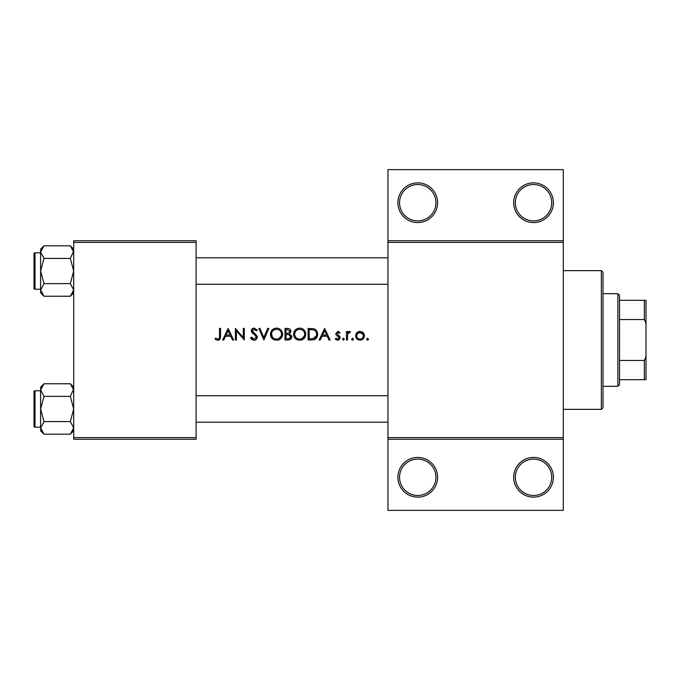 <?xml version="1.0" encoding="UTF-8"?>
<svg xmlns="http://www.w3.org/2000/svg" width="680" height="680" viewBox="0 0 680 680"><rect width="100%" height="100%" fill="white"/><g stroke="black" fill="none" stroke-linecap="round" stroke-linejoin="round"><path stroke-width="1.02" d="M437.588 477.284A19.848 19.848 0 0 1 417.741 497.131A19.848 19.848 0 0 1 397.894 477.284A19.848 19.848 0 0 1 417.741 457.436A19.848 19.848 0 0 1 437.588 477.284M399.543 477.284A18.198 18.198 0 0 0 417.741 495.482A18.198 18.198 0 0 0 435.931 477.284A18.198 18.198 0 0 0 417.741 459.094A18.198 18.198 0 0 0 399.543 477.284M553.375 477.284A19.848 19.848 0 0 1 533.528 497.131A19.848 19.848 0 0 1 513.672 477.284A19.848 19.848 0 0 1 533.528 457.436A19.848 19.848 0 0 1 553.375 477.284M515.329 477.284A18.198 18.198 0 0 0 533.528 495.482A18.198 18.198 0 0 0 551.718 477.284A18.198 18.198 0 0 0 533.528 459.094A18.198 18.198 0 0 0 515.329 477.284M437.588 202.716A19.848 19.848 0 0 1 417.741 222.564A19.848 19.848 0 0 1 397.894 202.716A19.848 19.848 0 0 1 417.741 182.869A19.848 19.848 0 0 1 437.588 202.716M399.543 202.716A18.198 18.198 0 0 0 417.741 220.906A18.198 18.198 0 0 0 435.931 202.716A18.198 18.198 0 0 0 417.741 184.518A18.198 18.198 0 0 0 399.543 202.716M553.375 202.716A19.848 19.848 0 0 1 533.528 222.564A19.848 19.848 0 0 1 513.672 202.716A19.848 19.848 0 0 1 533.528 182.869A19.848 19.848 0 0 1 553.375 202.716M515.329 202.716A18.198 18.198 0 0 0 533.528 220.906A18.198 18.198 0 0 0 551.718 202.716A18.198 18.198 0 0 0 533.528 184.518A18.198 18.198 0 0 0 515.329 202.716M215.067 338.963L216.52 340L219.181 340L220.558 336.243L220.558 328.423L219.521 328.423L219.521 336.124C219.793 337.688 219.257 338.683 217.915 339.107L215.679 338.07L215.067 338.963L215.679 338.07L217.915 339.107L219.359 338.036M228.131 328.423L222.641 340L223.771 340L225.53 336.286L230.783 336.286L232.492 340L233.623 340L228.131 328.423M235.399 328.423L235.399 340L236.445 340L236.445 330.905L244.307 340L244.307 328.423L243.27 328.423L243.27 337.535L235.399 328.423M250.546 337.764L252.645 340L254.065 340.298L255.484 340L257.372 337.161L252.323 330.777L254.023 329.315L256.284 330.795L257.227 330.08L254.142 328.125C252.407 328.236 251.464 329.137 251.285 330.828L251.931 332.588L255.918 336.013L256.334 337.144L254.065 339.107L251.524 337.178L250.546 337.764L251.524 337.178L251.982 337.892M258.859 328.423L263.899 340L268.804 328.423L267.69 328.423L263.832 337.543L259.973 328.423L258.859 328.423M270.436 334.262C270.572 337.059 271.949 338.971 274.567 340L278.486 340C281.112 338.954 282.481 337.025 282.608 334.203C282.285 330.463 280.228 328.431 276.445 328.125C272.756 328.5 270.75 330.539 270.436 334.262M284.979 328.423L284.979 340L288.116 340C290.3 339.949 291.533 338.861 291.813 336.71L289.578 333.752L290.921 331.287C290.632 329.256 289.408 328.296 287.24 328.423L284.979 328.423M293.59 334.262C293.726 337.059 295.103 338.971 297.721 340L301.639 340C304.266 338.954 305.643 337.025 305.762 334.203C305.439 330.463 303.382 328.431 299.6 328.125C295.911 328.5 293.904 330.539 293.59 334.262M308.142 328.423L308.142 340L311.729 340C315.444 339.966 317.416 338.087 317.637 334.356C317.671 331.755 316.506 329.919 314.151 328.839L308.142 328.423M324.615 328.423L319.124 340L320.254 340L322.014 336.286L327.267 336.286L328.975 340L330.106 340L324.615 328.423M335.3 339.005L336.77 340L338.615 340L340.204 337.705L339.804 336.396L336.787 333.565L337.883 332.426L339.346 333.319L340.051 332.596L337.883 331.389L335.75 333.608L336.132 334.917L339.159 337.748L337.671 339.107L335.988 338.215L335.3 339.005L335.988 338.215L337.671 339.107L339.159 337.748L338.504 336.608M343.392 340.144L342.431 339.184L343.392 340.144L344.361 339.184L343.392 338.215L342.431 339.184L343.392 338.215L344.361 339.184M346.434 331.543L346.434 340L347.471 340L347.659 334.254L350.447 331.678L349.537 331.389L347.471 332.784L347.471 331.543L346.434 331.543M352.597 340.144L351.628 339.184L352.078 340L353.115 340L353.558 339.184L352.597 338.215L351.628 339.184L352.597 338.215L353.558 339.184M355.64 335.793C355.75 337.909 356.804 339.311 358.802 340L361.241 340C363.23 339.311 364.284 337.909 364.395 335.793L363.239 332.784L360.026 331.389L356.796 332.792L355.64 335.793L355.929 334.177M367.591 340.144L366.622 339.184L367.072 340L368.101 340L368.551 339.184L367.591 338.215L366.622 339.184L367.591 338.215L368.551 339.184M563.295 242.411L387.966 242.411L387.966 240.754L563.295 240.754L563.295 439.246L387.966 439.246L387.966 437.588L563.295 437.588M196.095 439.246L73.695 439.246L73.695 437.588L196.095 437.588L196.095 439.246M196.095 242.411L73.695 242.411L73.695 240.754L196.095 240.754L196.095 437.588M73.695 242.411L73.695 437.588M387.966 242.411L387.966 437.588M563.295 439.246L563.295 510.365L387.966 510.365L387.966 439.246M387.966 240.754L387.966 169.635L563.295 169.635L563.295 240.754M220.558 336.243L219.972 339.32M219.47 339.813L217.855 340.298M216.52 340L215.764 339.55M219.496 337.084L219.521 336.124M322.583 335.104L324.675 330.675L326.723 335.104L322.583 335.104L326.723 335.104M337.883 331.389L338.521 331.491M339.346 333.319L338.7 332.707M338.589 332.639L337.467 332.52M337.883 332.426L336.787 333.565L338.283 335.206M336.872 333.14L336.787 333.565M339.26 339.643L338.615 340M337.238 340.111L335.614 339.337M339.159 337.748L337.594 336.065M348.33 331.806L349.214 331.415M349.537 331.389L350.447 331.678M349.877 332.579L349.341 332.426M347.811 333.786L347.659 334.254M356.295 333.447L358.258 331.738M359.116 331.475L360.026 331.389M361.794 331.738L362.567 332.18M363.239 332.784L364.106 334.177M364.327 334.968L364.395 335.793M361.896 339.771L360.647 340.111M359.388 340.111L358.793 340M357.008 338.988L356.507 338.427M355.801 337.008L355.691 336.498M363.298 336.447L363.358 335.801C363.171 337.832 362.066 338.938 360.017 339.107C357.977 338.938 356.864 337.841 356.677 335.801C356.864 333.761 357.977 332.639 360.017 332.426C362.058 332.639 363.171 333.761 363.358 335.801L363.111 334.517L360.017 332.426L357.306 333.829M359.363 339.056L360.672 339.048M361.93 338.538L362.389 338.164M356.923 334.509L356.736 336.455M351.628 339.184L352.597 338.215M316.421 330.471L316.752 330.947M316.803 331.024L317.186 331.815M317.551 335.529L317.254 336.651M316.999 337.238L316.489 338.062M315.707 338.895L315.223 339.243M314.287 339.668L312.927 339.94M316.565 335.027L316.6 334.356C316.591 332.163 315.571 330.692 313.548 329.936C315.571 330.684 316.591 332.163 316.6 334.356C316.608 336.379 315.681 337.764 313.82 338.521L309.179 338.81L309.179 329.613L312.724 329.757M311.525 329.647L309.995 329.613M313.038 338.683L316.447 335.69M309.179 338.81L312.171 338.767M293.615 333.659L293.7 333.055M294.278 331.389L295.307 329.936M295.324 329.919L297.271 328.593M301.886 328.517L303.05 329.111M305.668 333.072L305.736 333.633M305.762 334.203L300.688 340.229M295.868 338.988L293.658 335.206M304.631 335.18L304.725 334.203C304.427 337.246 302.736 338.878 299.65 339.107C296.625 338.878 294.95 337.254 294.627 334.254C294.916 331.236 296.591 329.587 299.65 329.315C302.719 329.553 304.411 331.185 304.725 334.203C304.402 331.185 302.719 329.553 299.65 329.315L298.664 329.409M294.67 333.582L294.627 334.254C294.95 337.254 296.625 338.878 299.65 339.107L300.637 339.023M303.883 336.982L304.555 335.537M298.358 329.477L297.738 329.69M296.633 330.301L296.208 330.642M290.36 329.57L290.632 330.021M291.669 335.733L291.771 336.217M291.201 338.598L290.683 339.159M290.547 339.269L290.079 339.567M289.144 332.784L289.884 331.313C289.493 332.86 288.439 333.523 286.722 333.319L286.017 333.319L286.017 329.613L287.427 329.613L289.884 331.313L289.748 330.633M287.971 329.63L287.427 329.613M286.017 333.319L287.538 333.293M290.207 335.342L288.873 334.645L290.768 336.71C290.36 338.317 289.272 339.014 287.504 338.81L286.017 338.81L286.017 334.509L288.873 334.645L286.714 334.509M288.949 338.7L290.768 336.71L290.564 335.835M286.017 338.81L288.363 338.776M270.462 333.659L270.547 333.055M271.116 331.389L273.615 328.831M278.876 328.576L279.897 329.111M282.514 333.072L282.582 333.633M282.608 334.203L277.525 340.229M272.705 338.988L270.504 335.206M281.477 335.18L281.571 334.203C281.274 337.246 279.582 338.878 276.497 339.107C273.462 338.878 271.787 337.254 271.473 334.254C271.762 331.236 273.436 329.587 276.497 329.315C279.565 329.553 281.256 331.185 281.571 334.203C281.248 331.185 279.556 329.553 276.497 329.315L275.51 329.409M275.527 339.031L277.474 339.023M280.721 336.982L281.392 335.537M271.515 333.582L272.323 336.991M274.652 338.793L275.341 338.988M275.196 329.477L274.584 329.69M273.479 330.301L273.054 330.642M252.645 340L251.982 339.6M251.898 339.532L251.404 339.056M251.328 338.963L250.971 338.478M252.79 338.691L253.249 338.946M256.284 337.56L256.3 336.838M256.334 337.144L254.855 334.942M254.456 334.628L253.827 334.161M251.337 330.276L253.062 328.312M253.071 328.312L253.589 328.168M254.142 328.125L257.227 330.08M255.425 329.842L254.023 329.315L252.323 330.777L252.535 331.602M252.543 331.611L253.852 332.86M255.527 334.101L257.303 336.566M257.337 337.62L255.765 339.855M226.091 335.104L228.191 330.675L230.231 335.104L226.091 335.104L230.231 335.104M601.341 409.351L602.998 407.694L601.341 409.351L563.295 409.351L601.341 409.351L601.341 270.649L602.998 272.306L601.341 270.649L563.295 270.649M602.998 272.306L602.998 407.694M40.613 390.779L34.995 390.779L34.995 427.168A0.994 0.994 0 0 1 34 426.173L34 391.774A0.994 0.994 0 0 1 34.995 390.779A0.994 0.994 0 0 0 34 391.774L34 394.085M73.695 390.065L73.627 389.198L70.32 396.372L43.996 396.372L40.613 390.065L43.996 383.767L70.32 383.767L73.695 390.065M34 426.173L34 423.861M40.613 252.832L34.995 252.832L34.995 289.221A0.994 0.994 0 0 1 34 288.226L34 253.827A0.994 0.994 0 0 1 34.995 252.832A0.994 0.994 0 0 0 34 253.827L34 256.139M73.695 252.119L73.627 251.251L70.32 258.425L43.996 258.425L40.613 252.119L43.996 245.82L70.32 245.82L73.695 252.119M43.996 245.82L40.613 249.195L40.613 292.859L43.996 296.233L40.613 289.935L43.996 283.628L40.613 271.023L43.996 258.425M34 288.226L34 285.914M73.695 249.195L70.32 245.82M34.995 289.221L40.613 289.221M70.32 258.425L73.695 271.023L70.32 283.628L73.695 289.935L70.32 296.233L43.996 296.233M70.32 283.628L43.996 283.628M72.752 293.182L73.627 290.802M41.565 248.871L40.689 251.251M73.695 387.141L70.32 383.767M40.689 428.749L40.613 430.805L43.996 434.18L40.613 427.881L43.996 421.575L40.613 408.977L43.996 396.372M34.995 427.168L40.613 427.168M70.32 396.372L73.695 408.977L70.32 421.575L73.695 427.881L70.32 434.18L43.996 434.18M70.32 421.575L43.996 421.575M72.752 431.128L73.627 428.749M41.565 386.818L40.689 389.198M43.996 383.767L40.613 387.141L40.613 427.881M617.882 386.317L617.882 293.683L619.531 295.341L619.531 384.659L617.882 386.317L602.998 386.317M617.882 293.683L602.998 293.683M646 379.695L644.342 379.695L644.342 360.459L646 356.541L646 379.695M619.531 379.695L644.342 379.695M619.531 300.305L646 300.305L646 356.541M619.531 360.459L644.342 360.459M646 323.459L644.342 319.541L644.342 300.305M619.531 319.541L644.342 319.541M196.095 395.743L387.966 395.743M196.095 422.203L387.966 422.203M387.966 284.257L196.095 284.257M387.966 257.797L196.095 257.797M73.695 292.859L70.32 296.233M73.695 430.805L70.32 434.18"/></g></svg>
